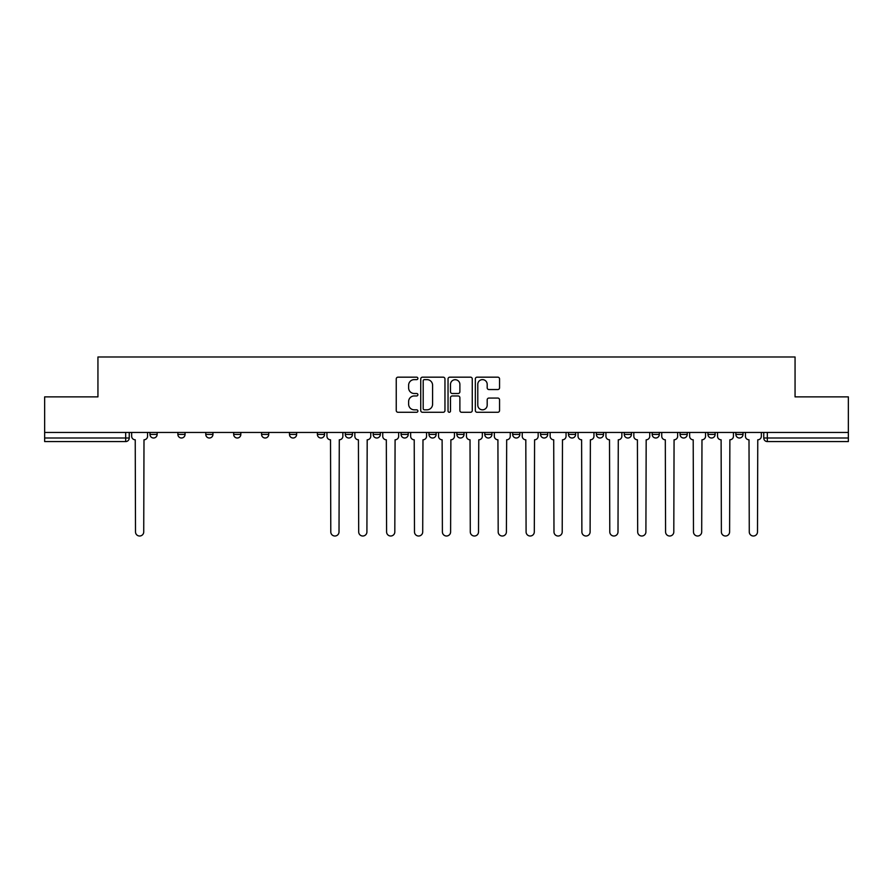 <?xml version="1.0" encoding="UTF-8"?>
<svg xmlns="http://www.w3.org/2000/svg" width="893" height="893" viewBox="0 0 893 893"><rect width="100%" height="100%" fill="white"/><g stroke="black" fill="none" stroke-linecap="round" stroke-linejoin="round"><path stroke-width="1.34" d="M417.891 378.398A1.228 1.228 0 0 0 416.663 377.17L398.01 377.17A1.753 1.753 0 0 0 396.246 378.922L396.246 410.523A1.753 1.753 0 0 0 398.01 412.276L416.663 412.276A1.228 1.228 0 0 0 417.891 411.048A1.228 1.228 0 0 0 416.663 409.82L414.24 409.82A5.615 5.615 0 0 1 408.626 404.205L408.626 401.571A5.615 5.615 0 0 1 414.24 395.956L416.663 395.956A1.228 1.228 0 0 0 417.891 394.728A1.228 1.228 0 0 0 416.663 393.5L414.24 393.5A5.615 5.615 0 0 1 408.626 387.886L408.626 385.251A5.615 5.615 0 0 1 414.24 379.625L416.663 379.625A1.228 1.228 0 0 0 417.891 378.398M735.865 434.433L735.865 432.458L735.865 434.433A3.572 3.572 0 0 0 739.437 438.005A3.572 3.572 0 0 1 735.865 434.433L743.009 434.433A3.572 3.572 0 0 1 739.437 438.005M707.959 434.433L707.959 432.458L707.959 434.433A3.572 3.572 0 0 0 711.542 438.005A3.572 3.572 0 0 1 707.959 434.433L715.114 434.433A3.572 3.572 0 0 1 711.542 438.005M624.263 432.458L624.263 434.433L631.418 434.433A3.572 3.572 0 0 1 627.846 438.005A3.572 3.572 0 0 1 624.263 434.433L624.263 432.458M596.368 432.458L596.368 434.433L603.523 434.433A3.572 3.572 0 0 1 599.94 438.005A3.572 3.572 0 0 1 596.368 434.433L596.368 432.458M456.87 432.458L456.87 434.433L464.025 434.433A3.572 3.572 0 0 1 460.453 438.005A3.572 3.572 0 0 1 456.87 434.433L456.87 432.458M401.08 432.458L401.08 434.433L408.224 434.433A3.572 3.572 0 0 1 404.652 438.005A3.572 3.572 0 0 1 401.08 434.433L401.08 432.458M373.174 432.458L373.174 434.433L380.329 434.433A3.572 3.572 0 0 1 376.757 438.005A3.572 3.572 0 0 1 373.174 434.433L373.174 432.458M345.278 432.458L345.278 434.433L352.434 434.433A3.572 3.572 0 0 1 348.85 438.005A3.572 3.572 0 0 1 345.278 434.433L345.278 432.458M289.477 432.458L289.477 434.433L296.632 434.433A3.572 3.572 0 0 1 293.06 438.005A3.572 3.572 0 0 1 289.477 434.433L289.477 432.458M261.582 434.433L261.582 432.458L261.582 434.433A3.572 3.572 0 0 0 265.154 438.005A3.572 3.572 0 0 1 261.582 434.433L268.737 434.433A3.572 3.572 0 0 1 265.154 438.005A3.572 3.572 0 0 0 268.737 434.433A3.572 3.572 0 0 1 265.154 438.005M233.687 434.433L233.687 432.458L233.687 434.433A3.572 3.572 0 0 0 237.259 438.005A3.572 3.572 0 0 1 233.687 434.433L240.831 434.433A3.572 3.572 0 0 1 237.259 438.005M205.781 432.458L205.781 434.433L212.936 434.433A3.572 3.572 0 0 1 209.364 438.005A3.572 3.572 0 0 1 205.781 434.433L205.781 432.458M497.803 389.549A1.753 1.753 0 0 0 499.555 387.796L499.555 378.922A1.753 1.753 0 0 0 497.803 377.17L477.085 377.17A1.753 1.753 0 0 0 475.333 378.922L475.333 410.523A1.753 1.753 0 0 0 477.085 412.276L497.803 412.276A1.753 1.753 0 0 0 499.555 410.523L499.555 399.818A1.753 1.753 0 0 0 497.803 398.066L488.94 398.066A1.753 1.753 0 0 0 487.187 399.818L487.187 405.132A4.699 4.699 0 0 1 482.488 409.82A4.699 4.699 0 0 1 477.788 405.132L477.788 384.325A4.699 4.699 0 0 1 482.488 379.625A4.699 4.699 0 0 1 487.187 384.325L487.187 387.796A1.753 1.753 0 0 0 488.94 389.549L497.803 389.549M44.65 432.458L44.65 396.872L97.94 396.872L97.94 356.988L795.06 356.988L795.06 396.872L848.35 396.872L848.35 432.458L44.65 432.458L44.65 438.005L129.239 438.005L129.239 432.458M444.96 378.922A1.753 1.753 0 0 0 443.207 377.17L422.489 377.17A1.753 1.753 0 0 0 420.737 378.922L420.737 410.523A1.753 1.753 0 0 0 422.489 412.276L443.207 412.276A1.753 1.753 0 0 0 444.96 410.523L444.96 378.922M449.793 377.17L470.511 377.17A1.753 1.753 0 0 1 472.263 378.922L472.263 410.523A1.753 1.753 0 0 1 470.511 412.276L461.636 412.276A1.753 1.753 0 0 1 459.884 410.523L459.884 397.709A1.753 1.753 0 0 0 458.131 395.956L452.249 395.956A1.753 1.753 0 0 0 450.496 397.709L450.496 411.048A1.228 1.228 0 0 1 449.268 412.276A1.228 1.228 0 0 1 448.04 411.048L448.04 378.922A1.753 1.753 0 0 1 449.793 377.17M763.761 432.458L763.761 438.005L848.35 438.005L848.35 441.577L767.333 441.577A3.572 3.572 0 0 1 763.761 438.005M848.35 432.458L848.35 438.005M125.667 432.458L125.667 441.577A3.572 3.572 0 0 0 129.239 438.005A3.572 3.572 0 0 1 125.667 441.577L44.65 441.577L44.65 438.005M743.009 432.458L743.009 434.433L743.009 432.458M715.114 432.458L715.114 434.433L715.114 432.458M687.219 432.458L687.219 434.433A3.572 3.572 0 0 1 683.636 438.005A3.572 3.572 0 0 1 680.064 434.433L687.219 434.433L687.219 432.458M680.064 432.458L680.064 434.433M659.313 432.458L659.313 434.433A3.572 3.572 0 0 1 655.741 438.005A3.572 3.572 0 0 1 652.169 434.433L659.313 434.433A3.572 3.572 0 0 1 655.741 438.005A3.572 3.572 0 0 0 659.313 434.433M652.169 432.458L652.169 434.433M631.418 432.458L631.418 434.433M603.523 432.458L603.523 434.433M575.617 432.458L575.617 434.433A3.572 3.572 0 0 1 572.045 438.005A3.572 3.572 0 0 1 568.473 434.433L575.617 434.433M568.473 432.458L568.473 434.433M547.722 432.458L547.722 434.433A3.572 3.572 0 0 1 544.15 438.005A3.572 3.572 0 0 1 540.566 434.433L547.722 434.433A3.572 3.572 0 0 1 544.15 438.005A3.572 3.572 0 0 0 547.722 434.433M540.566 432.458L540.566 434.433M519.826 432.458L519.826 434.433A3.572 3.572 0 0 1 516.243 438.005A3.572 3.572 0 0 1 512.671 434.433A3.572 3.572 0 0 0 516.243 438.005M512.671 432.458L512.671 434.433L519.826 434.433M491.92 432.458L491.92 434.433A3.572 3.572 0 0 1 488.348 438.005A3.572 3.572 0 0 1 484.776 434.433L491.92 434.433M484.776 432.458L484.776 434.433M464.025 432.458L464.025 434.433M436.13 432.458L436.13 434.433A3.572 3.572 0 0 1 432.547 438.005A3.572 3.572 0 0 1 428.975 434.433L436.13 434.433M428.975 432.458L428.975 434.433M408.224 432.458L408.224 434.433M380.329 432.458L380.329 434.433M352.434 432.458L352.434 434.433L352.434 432.458M324.527 432.458L324.527 434.433A3.572 3.572 0 0 1 320.955 438.005A3.572 3.572 0 0 1 317.383 434.433A3.572 3.572 0 0 0 320.955 438.005M317.383 432.458L317.383 434.433L324.527 434.433M296.632 432.458L296.632 434.433A3.572 3.572 0 0 1 293.06 438.005A3.572 3.572 0 0 0 296.632 434.433L296.632 432.458M268.737 432.458L268.737 434.433M240.831 432.458L240.831 434.433L240.831 432.458M212.936 432.458L212.936 434.433A3.572 3.572 0 0 1 209.364 438.005A3.572 3.572 0 0 0 212.936 434.433L212.936 432.458M177.886 432.458L177.886 434.433L185.041 434.433L185.041 432.458L185.041 434.433A3.572 3.572 0 0 1 181.458 438.005A3.572 3.572 0 0 1 177.886 434.433A3.572 3.572 0 0 0 181.458 438.005A3.572 3.572 0 0 0 185.041 434.433A3.572 3.572 0 0 1 181.458 438.005M157.135 432.458L157.135 434.433A3.572 3.572 0 0 1 153.563 438.005A3.572 3.572 0 0 1 149.991 434.433L157.135 434.433L157.135 432.458M149.991 432.458L149.991 434.433M424.421 379.625A1.228 1.228 0 0 0 423.193 380.853L423.193 408.592A1.228 1.228 0 0 0 424.421 409.82L426.966 409.82A5.615 5.615 0 0 0 432.592 404.205L432.592 385.251A5.615 5.615 0 0 0 426.966 379.625L424.421 379.625M459.884 384.414A4.699 4.699 0 0 0 455.184 379.715A4.699 4.699 0 0 0 450.496 384.414L450.496 391.737A1.753 1.753 0 0 0 452.249 393.5L458.131 393.5A1.753 1.753 0 0 0 459.884 391.737L459.884 384.414M131.651 436.219L131.651 432.458L131.651 436.219A3.572 3.572 0 0 0 135.234 439.791L135.502 531.893A4.108 4.108 0 0 0 139.609 536.012A4.108 4.108 0 0 0 143.728 531.893L143.996 439.791A3.572 3.572 0 0 0 147.568 436.219L147.568 432.458L147.568 436.219M135.234 439.791L135.502 531.893M143.728 531.893L143.996 439.791M354.845 436.219L354.845 432.458L354.845 436.219A3.572 3.572 0 0 0 358.417 439.791L358.696 531.893A4.108 4.108 0 0 0 362.804 536.012A4.108 4.108 0 0 0 366.911 531.893L367.19 439.791A3.572 3.572 0 0 0 370.762 436.219L370.762 432.458L370.762 436.219M382.74 436.219L382.74 432.458L382.74 436.219A3.572 3.572 0 0 0 386.323 439.791L386.591 531.893A4.108 4.108 0 0 0 390.699 536.012A4.108 4.108 0 0 0 394.818 531.893L395.086 439.791A3.572 3.572 0 0 0 398.658 436.219L398.658 432.458L398.658 436.219M410.646 436.219L410.646 432.458L410.646 436.219A3.572 3.572 0 0 0 414.218 439.791L414.486 531.893A4.108 4.108 0 0 0 418.605 536.012A4.108 4.108 0 0 0 422.713 531.893L422.981 439.791A3.572 3.572 0 0 0 426.564 436.219L426.564 432.458L426.564 436.219M438.541 436.219L438.541 432.458L438.541 436.219A3.572 3.572 0 0 0 442.113 439.791L442.392 531.893A4.108 4.108 0 0 0 446.5 536.012A4.108 4.108 0 0 0 450.608 531.893L450.887 439.791A3.572 3.572 0 0 0 454.459 436.219L454.459 432.458L454.459 436.219M466.436 436.219L466.436 432.458L466.436 436.219A3.572 3.572 0 0 0 470.019 439.791L470.287 531.893A4.108 4.108 0 0 0 474.395 536.012A4.108 4.108 0 0 0 478.514 531.893L478.782 439.791A3.572 3.572 0 0 0 482.354 436.219L482.354 432.458L482.354 436.219M494.342 436.219L494.342 432.458L494.342 436.219A3.572 3.572 0 0 0 497.914 439.791L498.182 531.893A4.108 4.108 0 0 0 502.301 536.012A4.108 4.108 0 0 0 506.409 531.893L506.677 439.791A3.572 3.572 0 0 0 510.26 436.219L510.26 432.458L510.26 436.219M522.238 436.219L522.238 432.458L522.238 436.219A3.572 3.572 0 0 0 525.81 439.791L526.089 531.893A4.108 4.108 0 0 0 530.196 536.012A4.108 4.108 0 0 0 534.304 531.893L534.583 439.791A3.572 3.572 0 0 0 538.155 436.219L538.155 432.458L538.155 436.219M550.133 436.219L550.133 432.458L550.133 436.219A3.572 3.572 0 0 0 553.716 439.791L553.984 531.893A4.108 4.108 0 0 0 558.092 536.012A4.108 4.108 0 0 0 562.21 531.893L562.478 439.791A3.572 3.572 0 0 0 566.05 436.219L566.05 432.458L566.05 436.219M578.039 436.219L578.039 432.458L578.039 436.219A3.572 3.572 0 0 0 581.611 439.791L581.879 531.893A4.108 4.108 0 0 0 585.998 536.012A4.108 4.108 0 0 0 590.106 531.893L590.373 439.791A3.572 3.572 0 0 0 593.957 436.219L593.957 432.458L593.957 436.219M605.934 436.219L605.934 432.458L605.934 436.219A3.572 3.572 0 0 0 609.506 439.791L609.785 531.893A4.108 4.108 0 0 0 613.893 536.012A4.108 4.108 0 0 0 618.001 531.893L618.28 439.791A3.572 3.572 0 0 0 621.852 436.219L621.852 432.458L621.852 436.219M633.829 436.219L633.829 432.458L633.829 436.219A3.572 3.572 0 0 0 637.412 439.791L637.68 531.893A4.108 4.108 0 0 0 641.788 536.012A4.108 4.108 0 0 0 645.907 531.893L646.175 439.791A3.572 3.572 0 0 0 649.747 436.219L649.747 432.458L649.747 436.219M661.735 436.219L661.735 432.458L661.735 436.219A3.572 3.572 0 0 0 665.307 439.791L665.575 531.893A4.108 4.108 0 0 0 669.694 536.012A4.108 4.108 0 0 0 673.802 531.893L674.07 439.791A3.572 3.572 0 0 0 677.653 436.219L677.653 432.458L677.653 436.219M689.63 436.219L689.63 432.458L689.63 436.219A3.572 3.572 0 0 0 693.202 439.791L693.481 531.893A4.108 4.108 0 0 0 697.589 536.012A4.108 4.108 0 0 0 701.697 531.893L701.976 439.791A3.572 3.572 0 0 0 705.548 436.219L705.548 432.458L705.548 436.219M717.525 436.219L717.525 432.458L717.525 436.219A3.572 3.572 0 0 0 721.109 439.791L721.377 531.893A4.108 4.108 0 0 0 725.484 536.012A4.108 4.108 0 0 0 729.603 531.893L729.871 439.791A3.572 3.572 0 0 0 733.443 436.219L733.443 432.458L733.443 436.219M326.95 432.458L326.95 436.219A3.572 3.572 0 0 0 330.522 439.791L330.79 531.893A4.108 4.108 0 0 0 334.908 536.012A4.108 4.108 0 0 0 339.016 531.893L339.284 439.791A3.572 3.572 0 0 0 342.867 436.219L342.867 432.458M358.417 439.791L358.696 531.893M366.911 531.893L367.19 439.791M386.323 439.791L386.591 531.893M394.818 531.893L395.086 439.791M414.218 439.791L414.486 531.893M422.713 531.893L422.981 439.791M442.113 439.791L442.392 531.893M450.608 531.893L450.887 439.791M470.019 439.791L470.287 531.893M478.514 531.893L478.782 439.791M497.914 439.791L498.182 531.893M506.409 531.893L506.677 439.791M525.81 439.791L526.089 531.893M534.304 531.893L534.583 439.791M553.716 439.791L553.984 531.893M562.21 531.893L562.478 439.791M581.611 439.791L581.879 531.893M590.106 531.893L590.373 439.791M609.506 439.791L609.785 531.893M618.001 531.893L618.28 439.791M637.412 439.791L637.68 531.893M645.907 531.893L646.175 439.791M665.307 439.791L665.575 531.893M673.802 531.893L674.07 439.791M693.202 439.791L693.481 531.893M701.697 531.893L701.976 439.791M721.109 439.791L721.377 531.893M729.603 531.893L729.871 439.791M745.432 436.219L745.432 432.458L745.432 436.219A3.572 3.572 0 0 0 749.004 439.791L749.272 531.893A4.108 4.108 0 0 0 753.391 536.012A4.108 4.108 0 0 0 757.498 531.893L757.766 439.791A3.572 3.572 0 0 0 761.349 436.219L761.349 432.458L761.349 436.219M749.004 439.791L749.272 531.893M757.498 531.893L757.766 439.791M767.333 432.458L767.333 441.577"/></g></svg>
